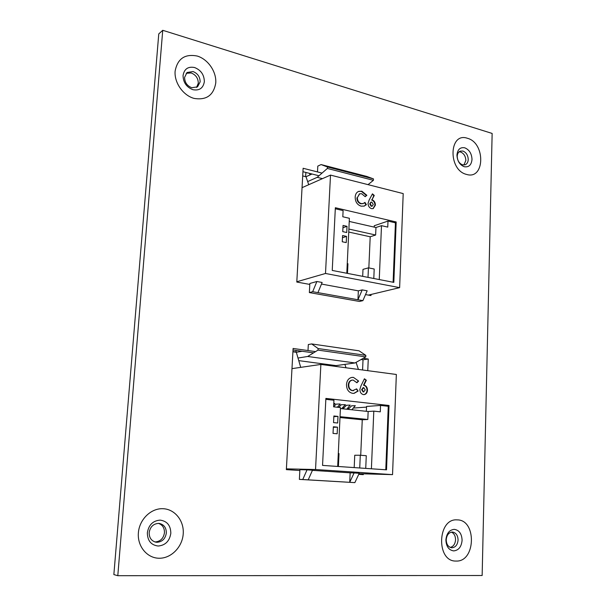 <?xml version="1.0" encoding="UTF-8"?>
<svg xmlns="http://www.w3.org/2000/svg" width="606" height="606" viewBox="0 0 606 606"><rect width="100%" height="100%" fill="white"/><g stroke="black" fill="none" stroke-linecap="round" stroke-linejoin="round"><path stroke-width="0.91" d="M154.886 541.923L155.234 541.938C160.454 541.461 163.529 538.386 164.461 532.719C164.529 527.955 162.537 524.841 158.477 523.379M157.075 542.287L155.787 542.158C151.356 540.916 149.152 537.734 149.182 532.613C150.167 526.872 153.273 523.796 158.522 523.387L159.408 523.463C164.029 524.584 166.332 527.773 166.332 533.022C165.4 538.719 162.31 541.809 157.075 542.287M451.955 547.779L451.5 547.748C448.16 546.938 446.402 544.279 446.228 539.757C446.728 534.984 448.788 532.409 452.394 532.045L452.712 532.068C456.098 532.825 457.886 535.484 458.075 540.044C457.598 544.786 455.553 547.362 451.955 547.779M191.784 87.726C187.095 85.885 184.694 82.431 184.595 77.363L187.049 72.5L193.026 71.546C197.677 73.417 200.048 76.856 200.147 81.863L197.548 86.847L191.784 87.726M196.564 87.438L198.291 83.234C198.2 78.242 195.829 74.818 191.185 72.962L186.209 73.303M450.258 547.415C453.424 546.551 455.189 543.999 455.553 539.764C455.485 535.977 454.114 533.432 451.44 532.121M462.552 164.855C459.219 163.476 457.439 160.643 457.219 156.34C457.371 153.712 458.371 151.97 460.219 151.129L462.939 151.046C466.256 152.439 468.021 155.265 468.233 159.529C468.082 162.196 467.059 163.946 465.166 164.779L462.552 164.855M463.901 165.029L465.84 160.446C465.628 156.196 463.863 153.379 460.552 151.992L459.106 151.811M367.766 370.675L368.266 359.032L363.229 358.32M315.567 351.616L293.099 348.458L286.35 469.627L299.849 470.506M358.737 474.339L363.312 474.634L363.35 473.824M322.051 173.089L303.129 168.271L296.796 282.048L309.795 284.419M365.532 294.584L370.978 295.576L371.031 294.463M117.799 575.7L482.149 575.511L492.14 133.441L162.734 30.3L117.799 575.7L113.86 574.579L158.764 33.913L162.734 30.3M361.115 359.517L363.024 359.782L362.577 369.986M293.009 349.995L313.544 352.866M302.939 171.71L318.991 175.763M363.024 359.782L368.266 359.032M361.85 191.201L366.857 195.299L365.198 196.692L361.653 193.723L359.676 193.814L357.366 197.632C357.396 200.722 358.684 202.715 361.244 203.601L363.259 203.525L364.941 202.396L366.388 204.669L364.191 206.085L361.138 206.161C357.222 204.851 355.237 201.836 355.184 197.101C355.343 194.238 356.495 192.337 358.638 191.382L361.85 191.201L361.396 191.375L366.395 195.473L366.857 195.299M403.202 193.594L399.634 287.645L325.505 273.473L330.505 175.096L403.202 193.594M393.824 282.381L332.24 270.435L335.353 207.729L396.18 221.978L393.824 282.381M369.099 200.147L372.44 193.837L374.273 195.443L371.993 199.768C374.22 200.609 375.349 202.396 375.387 205.123L373.205 208.593L371.554 208.653C369.319 207.843 368.153 206.07 368.054 203.328L369.099 200.147M302.053 187.655L330.505 175.096M296.811 281.76L325.505 273.473M368.357 295.099L399.634 287.645M368.016 277.374L368.433 267.852L374.197 269.011L373.796 278.495M347.253 263.61L347.935 263.754L347.488 273.397M346.541 236.393L342.572 235.529L342.269 241.756L346.246 242.605L346.541 236.393L342.458 237.764M347.018 226.326L343.057 225.44L342.754 231.643L346.723 232.515L347.018 226.326L342.943 227.758M335.307 208.775L343.102 210.6L342.807 216.774L349.389 218.289L346.799 273.261M316.877 281.502L309.848 283.472L309.363 292.577L312.688 291.698L316.877 281.502L322.134 282.472L317.938 292.63L357.949 299.758L362.206 289.888L367.168 290.812L362.903 300.644L357.949 299.758L358.351 290.85L362.206 289.888M312.688 291.698L317.938 292.63M316.893 171.771L317.514 171.49L317.802 166.105L321.097 164.574L327.437 166.961L327.361 168.445L317.203 177.323L307.666 181.595L308.742 184.709M307.666 181.595L306 176.747L302.705 175.929M321.475 284.062L358.351 290.85M394.377 222.576L396.18 221.978M312.022 173.998L306 176.747M317.203 177.323L322.468 178.649M309.363 292.577L359.411 301.447L362.903 300.644M368.024 184.641L373.402 180.33L373.463 178.891L366.804 176.437L321.097 164.574M327.361 168.445L373.402 180.33M327.437 166.961L373.463 178.891M368.842 267.935L370.198 236.779L375.644 235.014L375.962 227.515L349.238 221.432M375.962 227.515L381.492 225.659L387.757 227.099L387.999 221.084L374.273 225.727L374.213 227.114M393.112 282.245L395.43 222.826L387.999 221.084M379.258 279.555L381.492 225.659M375.644 235.014L348.882 229.053M362.683 276.344L362.994 269.367L368.433 267.852M370.198 236.779L348.738 232.045M366.395 195.473L365.107 196.556M359.456 193.912L357.366 197.632M356.911 197.806C356.942 200.897 358.229 202.889 360.79 203.767L361.244 203.601M360.79 203.767L363.024 203.601M364.577 202.715L365.933 204.843L366.388 204.669M365.933 204.843L363.964 206.161M358.419 191.481L361.396 191.375M372.228 194.231L373.819 195.617L374.273 195.443M373.819 195.617L371.993 199.768M371.539 199.942C373.758 200.783 374.887 202.563 374.925 205.29L375.387 205.123M374.925 205.29L372.978 208.669M370.902 202.237L369.743 203.889L371.167 206.267L372.076 206.131M373.258 204.457L371.789 202.101L371.122 202.124L370.205 203.722L371.622 206.101L372.311 206.07L373.258 204.457M371.167 206.267L371.622 206.101M369.743 203.889L370.205 203.722M309.484 173.361L310.014 174.914M353.434 377.386L358.623 381.068L356.904 382.772L353.23 380.091L352.344 380.083C350.192 380.56 349.003 382.136 348.768 384.802C348.798 388.075 350.139 390.014 352.79 390.612L356.631 388.855L358.131 391.075L354.048 393.37L352.677 393.347C348.609 392.476 346.556 389.537 346.503 384.53C346.867 380.432 348.715 378.046 352.056 377.379L353.434 377.386L358.623 381.068M396.347 374.478L392.544 474.634L315.537 469.521L320.877 364.433L396.347 374.478M386.522 469.832L322.551 465.4L325.884 398.415L389.029 405.482L386.522 469.832M360.956 385.916L364.426 378.788L366.335 380.242L363.964 385.136C366.266 385.734 367.441 387.476 367.471 390.362C367.244 392.802 366.145 394.226 364.168 394.627L363.494 394.612C361.176 394.052 359.964 392.317 359.858 389.423L360.956 385.916M291.971 368.637L320.877 364.433M286.388 468.855L315.537 469.521M358.426 369.433L356.07 362.365M359.032 473.703L392.544 474.634M359.737 467.976L360.29 455.242L366.274 455.704L365.736 468.393M338.3 453.538L339.012 453.591L338.406 466.499M337.474 427.154L333.353 426.76L333.035 433.411L337.163 433.782L337.474 427.154L333.323 427.336M337.989 416.405L333.868 415.989L333.55 422.617L337.671 423.011L337.989 416.405L333.838 416.655M325.839 399.331L333.944 400.24L333.626 406.831L340.466 407.565L337.686 466.446M346.011 367.781L344.897 364.373L336.065 365.615L336.027 366.448M307.037 469.847L299.894 469.68L299.379 479.384L302.758 479.52L307.037 469.847L312.491 470.211L308.212 479.846L349.73 482.315L354.086 472.945L359.229 473.286L354.866 482.626L349.73 482.315L350.154 472.839L354.086 472.945M302.758 479.52L308.212 479.846M308.015 350.268L308.318 344.541L311.666 343.935L318.097 348.533L318.014 350.109L307.681 356.472L298 358.032L300.712 367.365M298 358.032L296.326 352.275L292.91 351.798M312.431 470.362L350.154 472.839M348.147 409.368L351.571 405.815L355.321 405.679L351.859 409.77M343.041 408.83L346.45 405.255L350.192 405.119L346.753 409.224M338.754 407.383L341.299 404.694L345.42 404.679L341.617 408.679M333.626 406.77L336.118 404.126L339.837 403.99L340.239 404.111L337.292 407.224M333.792 403.369L335.012 403.543L333.717 404.929M349.162 408.308L347.776 408.164M344.056 407.762L342.632 407.611M338.913 407.209L337.451 407.058M353.533 408.035L366.524 407.103M384.189 405.831L389.029 405.482M302.144 351.275L296.326 352.275M307.681 356.472L355.025 362.956L344.897 364.373M298.758 360.631L336.065 365.615M299.379 479.384L354.866 482.626M355.025 362.956L365.766 356.889L365.835 355.358L359.055 350.813L311.666 343.935M318.014 350.109L365.766 356.889M318.097 348.533L365.835 355.358M360.714 455.28L362.259 419.784L367.812 419.488L368.153 411.504L340.42 408.55M368.153 411.504L373.796 411.133L380.288 411.83L380.545 405.429L366.547 406.444L366.342 411.307M385.78 469.779L388.264 406.285L380.545 405.429M371.402 468.779L373.796 411.133M367.812 419.488L340.034 416.678M354.192 467.59L354.745 455.242L360.29 455.242M362.259 419.784L339.996 417.542M358.161 381.121L356.737 382.522M352.109 380.121L351.874 380.136C349.73 380.613 348.541 382.189 348.306 384.848L348.768 384.802M348.306 384.848C348.329 388.12 349.67 390.059 352.328 390.658L352.79 390.612M352.328 390.658L353.427 390.643M356.336 389.15L358.131 391.075M357.669 391.12L353.821 393.385M351.828 377.409L352.972 377.44M364.282 379.083L366.335 380.242M365.865 380.295L363.494 385.181L363.964 385.136M363.494 385.181C365.797 385.78 366.963 387.522 367.001 390.408L367.471 390.362M367.001 390.408C366.804 392.718 365.782 394.127 363.933 394.635M363.221 387.681L361.623 389.605L363.1 391.938L363.615 391.9M365.266 389.946L363.744 387.635L362.093 389.56L363.57 391.893L365.266 389.946M363.1 391.938L363.57 391.893M361.623 389.605L362.093 389.56M296.061 350.419L295.97 351.972L292.925 351.548M295.97 351.972L297.084 352.139M170.824 533.333C169.566 541.12 165.347 545.355 158.174 546.029C151.076 545.127 147.463 540.703 147.349 532.765C148.697 524.887 152.97 520.675 160.151 520.122C167.158 521.122 170.718 525.523 170.824 533.333M159.204 558.24C171.263 558.421 182.376 546.953 183.217 533.901C184.239 520.849 174.884 509.093 162.961 508.707C151.046 508.123 139.372 519.372 138.38 532.833C137.206 546.286 147.129 558.255 159.204 558.24M462.09 540.302C461.446 546.794 458.666 550.324 453.735 550.907C448.819 550.165 446.205 546.506 445.887 539.916C446.577 533.363 449.394 529.841 454.326 529.356C459.197 530.159 461.787 533.803 462.09 540.302M456.091 561.058C475.831 562.08 476.801 519.645 457.197 519.887C437.297 517.978 435.941 561.868 456.091 561.058M204.343 81.666C203.222 88.173 199.419 90.847 192.92 89.696C186.481 87.181 183.194 82.439 183.057 75.485C184.247 68.925 188.102 66.274 194.609 67.539C200.965 70.107 204.214 74.818 204.343 81.666M194.064 98.399C206.396 100.429 213.623 95.293 215.751 83.007C216.63 71.841 208.093 59.29 197.276 56.055C184.906 53.639 177.52 58.668 175.119 71.152C174.111 82.605 183.126 95.46 194.064 98.399M472.006 159.431C471.415 165.014 468.832 167.445 464.257 166.726C459.681 164.847 457.242 160.954 456.939 155.053C457.575 149.432 460.181 147.023 464.772 147.819C469.302 149.735 471.718 153.606 472.006 159.431M466.506 174.407C484.868 180.277 485.717 142.978 467.476 138.297C448.978 131.654 447.789 170.066 466.506 174.407M305.878 172.452L305.644 176.664M359.676 193.814L359.222 193.988M363.259 203.525L362.805 203.699M372.311 206.07L371.849 206.237M371.122 202.124L370.66 202.298M352.344 380.083L351.874 380.136M353.654 390.628L353.192 390.673M363.873 391.893L363.403 391.938M363.433 387.628L362.964 387.681M300.432 351.033L300.402 351.571"/></g></svg>
